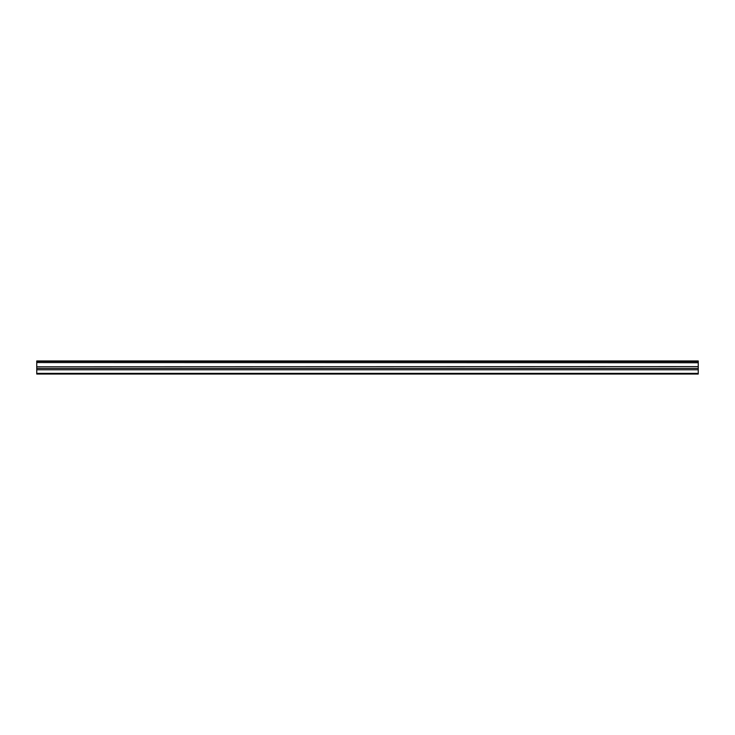 <?xml version="1.0" encoding="UTF-8"?>
<svg xmlns="http://www.w3.org/2000/svg" width="735" height="735" viewBox="0 0 735 735"><rect width="100%" height="100%" fill="white"/><g stroke="black" fill="none" stroke-linecap="round" stroke-linejoin="round"><path stroke-width="1.1" d="M36.75 362.566L36.75 360.958L698.25 360.958L698.25 362.566L36.75 362.566L698.25 362.75L698.25 366.6L36.75 366.783L698.25 366.6M36.75 362.75L36.75 366.6M36.75 366.783L36.75 374.041L698.25 374.041L698.25 366.783M36.75 373.362L698.25 373.362M36.75 369.779L698.25 369.779M698.25 361.363L36.75 361.363M36.75 368.4L698.25 368.4"/></g></svg>
